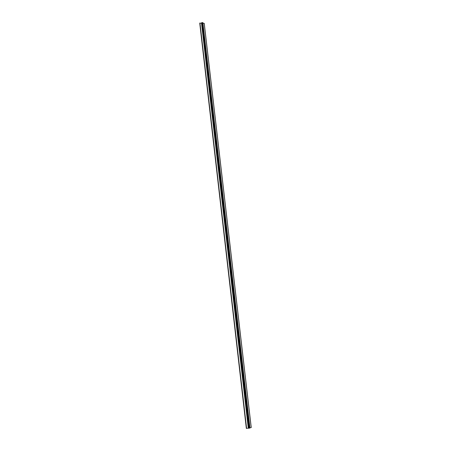 <?xml version="1.0" encoding="UTF-8"?>
<svg xmlns="http://www.w3.org/2000/svg" width="451" height="451" viewBox="0 0 451 451"><rect width="100%" height="100%" fill="white"/><g stroke="black" fill="none" stroke-linecap="round" stroke-linejoin="round"><path stroke-width="0.68" d="M249.115 427.96L249.939 427.926L202.86 22.623L249.736 428.095M202.273 23.181L202.747 22.629M249.922 427.807L251.246 427.542L204.19 23.345L251.196 427.565M203.018 23.249L204.19 23.345M251.241 427.537L204.241 23.373M246.376 428.36L248.383 428.146M248.287 428.117L201.507 23.119L199.793 23.277M202.104 22.561L201.558 22.832L248.394 428.224L249.144 428.213L202.104 22.561L249.042 428.236M202.381 23.142L249.245 427.96M202.86 22.623L249.86 428.078M199.776 23.136L246.381 428.416M199.855 23.024L246.488 428.444M199.956 22.99L246.601 428.444M246.347 428.394L199.754 23.21M249.144 428.213L202.2 22.573"/></g></svg>
